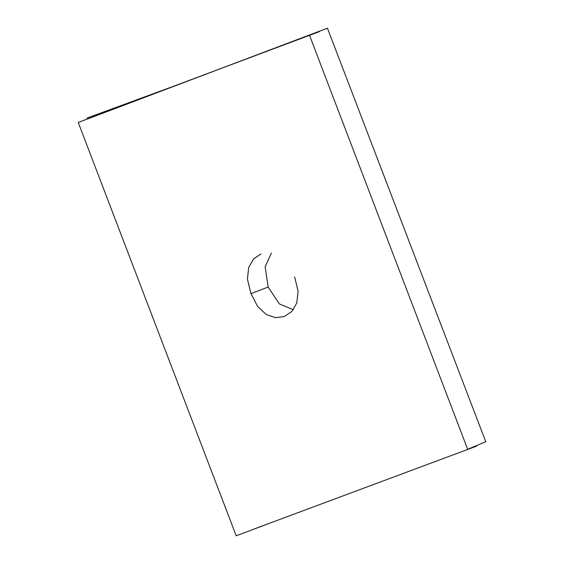 <?xml version="1.0" encoding="UTF-8"?>
<svg xmlns="http://www.w3.org/2000/svg" width="564" height="564" viewBox="0 0 564 564"><rect width="100%" height="100%" fill="white"/><g stroke="black" fill="none" stroke-linecap="round" stroke-linejoin="round"><path stroke-width="0.85" d="M309.396 34.996L467.669 449.289L485.766 441.725L327.437 28.2L78.234 122.444L236.196 535.8L265.559 524.795M294.676 277.002L298.116 291.313L296.784 302.974L291.792 311.539L284.249 316.573L275.401 317.659L266.208 314.479L257.72 306.619L250.987 293.668L247.441 279.229L248.668 267.505L253.574 258.918L261.061 253.892M250.987 293.668L268.161 287.041L279.349 303.904L293.301 309.742M271.453 253.067L265.122 266.737L268.161 287.041M327.437 28.2L87.385 119.053M476.686 446.096L254.568 528.828M87.032 118.066L169.701 87.702L319.259 31.676"/></g></svg>
